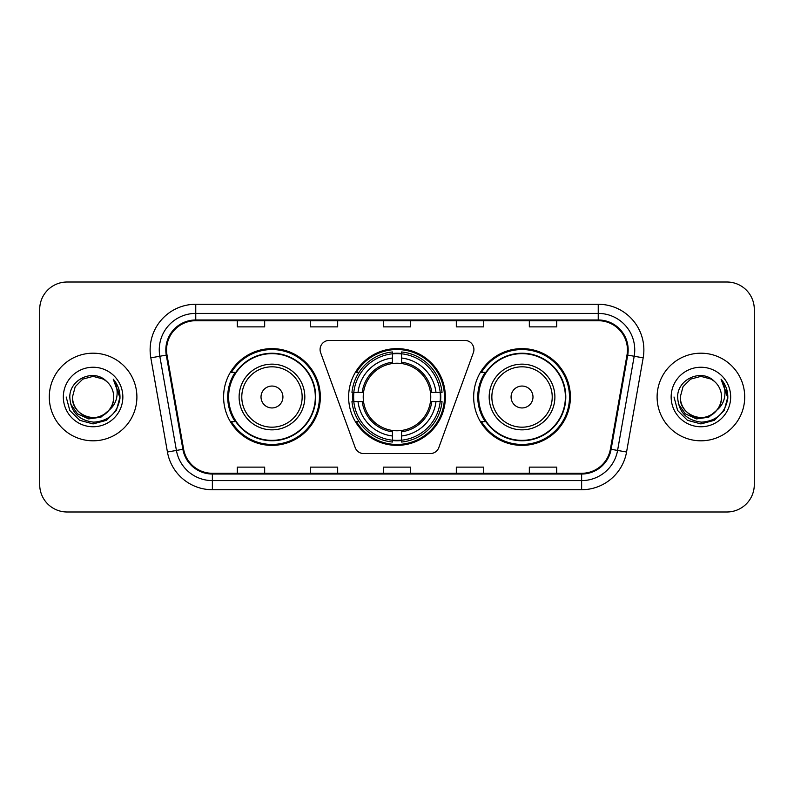 <?xml version="1.0" encoding="UTF-8"?>
<svg xmlns="http://www.w3.org/2000/svg" width="794" height="794" viewBox="0 0 794 794"><rect width="100%" height="100%" fill="white"/><g stroke="black" fill="none" stroke-linecap="round" stroke-linejoin="round"><path stroke-width="1.19" d="M320.081 349.539A9.131 9.131 0 0 0 320.627 352.665L355.176 447.578A9.131 9.131 0 0 0 363.751 453.582L430.249 453.582A9.131 9.131 0 0 0 438.824 447.578L473.373 352.665A9.131 9.131 0 0 0 464.798 340.418L329.202 340.418A9.131 9.131 0 0 0 320.081 349.539M473.661 397A48.374 48.374 0 0 0 522.035 445.374A48.374 48.374 0 0 0 570.4 397A48.374 48.374 0 0 0 522.035 348.626A48.374 48.374 0 0 0 473.661 397M348.626 397A48.374 48.374 0 0 0 397 445.374A48.374 48.374 0 0 0 445.374 397A48.374 48.374 0 0 0 397 348.626A48.374 48.374 0 0 0 348.626 397M223.6 397A48.374 48.374 0 0 0 271.965 445.374A48.374 48.374 0 0 0 320.339 397A48.374 48.374 0 0 0 271.965 348.626A48.374 48.374 0 0 0 223.6 397M235.203 421.644A44.266 44.266 0 0 1 235.203 372.356M352.973 401.566A44.266 44.266 0 0 1 352.973 392.435M485.263 421.644A44.266 44.266 0 0 1 485.263 372.356M39.7 309.382L39.7 484.618A27.383 27.383 0 0 0 67.083 511.991L726.917 511.991A27.383 27.383 0 0 0 754.3 484.618L754.3 309.382A27.383 27.383 0 0 0 726.917 282.009L67.083 282.009A27.383 27.383 0 0 0 39.7 309.382L39.7 484.618M49.288 397A43.809 43.809 0 0 0 93.087 440.809A43.809 43.809 0 0 0 136.896 397A43.809 43.809 0 0 0 93.087 353.191A43.809 43.809 0 0 0 49.288 397A43.809 43.809 0 0 0 93.087 440.809A43.809 43.809 0 0 0 136.896 397A43.809 43.809 0 0 0 93.087 353.191A43.809 43.809 0 0 0 49.288 397M657.104 397A43.809 43.809 0 0 0 700.913 440.809A43.809 43.809 0 0 0 744.712 397A43.809 43.809 0 0 0 700.913 353.191A43.809 43.809 0 0 0 657.104 397A43.809 43.809 0 0 0 700.913 440.809A43.809 43.809 0 0 0 744.712 397A43.809 43.809 0 0 0 700.913 353.191A43.809 43.809 0 0 0 657.104 397M166.561 349.906A29.209 29.209 0 0 1 195.761 320.707L598.239 320.707A29.209 29.209 0 0 1 627.002 354.978L610.388 449.166A29.209 29.209 0 0 1 581.635 473.293L212.365 473.293A29.209 29.209 0 0 1 183.613 449.166L166.998 354.978A29.209 29.209 0 0 1 166.561 349.906M165.827 349.906A29.934 29.934 0 0 0 166.283 355.107L182.888 449.295A29.934 29.934 0 0 0 212.365 474.028L581.635 474.028A29.934 29.934 0 0 0 611.112 449.295L627.717 355.107A29.934 29.934 0 0 0 598.239 319.972L195.761 319.972A29.934 29.934 0 0 0 165.827 349.906M150.82 357.836A45.635 45.635 0 0 1 195.761 304.271L598.239 304.271A45.635 45.635 0 0 1 643.18 357.836L626.565 452.014A45.635 45.635 0 0 1 581.635 489.729L212.365 489.729A45.635 45.635 0 0 1 167.435 452.014L150.82 357.836L159.812 356.248A36.504 36.504 0 0 1 195.761 313.402L598.239 313.402A36.504 36.504 0 0 1 634.188 356.248L617.583 450.436A36.504 36.504 0 0 1 581.635 480.598L212.365 480.598A36.504 36.504 0 0 1 176.417 450.436L159.812 356.248A36.504 36.504 0 0 1 159.257 349.906M726.917 282.009L67.083 282.009M67.083 511.991L726.917 511.991M754.3 484.618L754.3 309.382M383.313 320.707L383.313 326.88L410.687 326.88L410.687 320.707M310.295 320.707L310.295 326.88L337.678 326.88L337.678 320.707M237.287 320.707L237.287 326.88L264.67 326.88L264.67 320.707M456.322 320.707L456.322 326.88L483.705 326.88L483.705 320.707M529.33 320.707L529.33 326.88L556.713 326.88L556.713 320.707M410.687 473.293L410.687 467.12L383.313 467.12L383.313 473.293M337.678 473.293L337.678 467.12L310.295 467.12L310.295 473.293M264.67 473.293L264.67 467.12L237.287 467.12L237.287 473.293M483.705 473.293L483.705 467.12L456.322 467.12L456.322 473.293M556.713 473.293L556.713 467.12L529.33 467.12L529.33 473.293M108.897 410.25C97.95 425.058 71.381 415.59 72.462 397C72.74 404.781 76.174 410.736 82.775 414.865C95.637 423.103 114.425 412.255 113.721 397C113.443 404.781 109.999 410.736 103.409 414.865C90.546 423.103 71.758 412.255 72.462 397L75.222 386.688L82.775 379.135L93.087 376.366L103.409 379.135L106.604 381.408C93.94 368.138 69.564 379.075 69.793 397C70.726 412.066 78.715 420.453 93.752 422.15C108.56 421.078 117.294 413.208 119.954 398.548L119.993 397C119.914 390.231 117.671 384.296 113.244 379.175C116.609 384.693 117.79 390.638 116.797 397C115.835 402.409 113.205 406.826 108.897 410.25A20.634 20.634 0 0 0 113.721 397C114.425 412.255 95.637 423.103 82.775 414.865C76.174 410.736 72.74 404.781 72.462 397L75.222 386.688L82.775 379.135M113.721 397A20.634 20.634 0 0 0 106.604 381.408M110.217 409.148L100.898 417.207L88.69 418.914L77.455 413.833L70.438 403.689M63.331 397A29.755 29.755 0 0 0 93.087 426.755A29.755 29.755 0 0 0 122.852 397A29.755 29.755 0 0 0 93.087 367.245A29.755 29.755 0 0 0 63.331 397M113.244 379.175L119.983 397.784L118.733 388.852L119.983 397.784L118.733 388.852L119.983 397.784L113.443 379.403L119.983 397.784L113.443 379.403L119.993 397L116.39 410.448L106.545 420.304L93.087 423.907L79.638 420.304L69.793 410.448L66.18 397M113.443 379.403L119.983 397.794M401.566 440.204L401.566 442.04A45.268 45.268 0 0 0 442.04 401.566L440.204 401.566A43.442 43.442 0 0 1 401.566 440.204L401.566 435.975A39.243 39.243 0 0 0 435.975 401.566L430.457 401.566A33.765 33.765 0 0 0 401.566 363.543L401.566 353.796A43.442 43.442 0 0 1 440.204 392.435L442.04 392.435A45.268 45.268 0 0 0 401.566 351.96L401.566 353.796M353.796 401.566L351.96 401.566A45.268 45.268 0 0 0 392.435 442.04L392.435 440.204A43.442 43.442 0 0 1 353.796 401.566L358.025 401.566A39.243 39.243 0 0 0 392.435 435.975L392.435 430.457A33.765 33.765 0 0 0 430.457 401.566L431.807 401.566A35.105 35.105 0 0 1 401.566 431.807L401.566 435.975M392.435 353.796L392.435 351.96A45.268 45.268 0 0 0 351.96 392.435L353.796 392.435A43.442 43.442 0 0 1 392.435 353.796L392.435 358.025A39.243 39.243 0 0 0 358.025 392.435L363.543 392.435A33.765 33.765 0 0 0 392.435 430.457L392.435 431.807A35.105 35.105 0 0 1 362.193 401.566L358.025 401.566M353.886 401.566A43.352 43.352 0 0 1 353.886 392.435M401.566 353.886A43.352 43.352 0 0 0 392.435 353.886M440.114 392.435A43.352 43.352 0 0 1 440.114 401.566M440.204 392.435L435.975 392.435A39.243 39.243 0 0 0 401.566 358.025M435.975 401.566L440.204 401.566M392.435 435.975L392.435 440.204M430.457 392.435L435.975 392.435M401.566 430.517L401.566 431.807M392.435 430.457A33.765 33.765 0 0 1 363.543 401.566L362.193 401.566M401.566 440.114A43.352 43.352 0 0 1 392.435 440.114M358.025 392.435L353.796 392.435M392.435 363.483L392.435 358.025M401.566 363.543A33.765 33.765 0 0 0 363.543 392.435L362.193 392.435A35.105 35.105 0 0 1 392.435 362.193M401.566 363.483L401.566 362.193A35.105 35.105 0 0 1 431.807 392.435M359.027 372.356L356.437 372.356A47.461 47.461 0 0 1 444.461 397A47.461 47.461 0 0 1 356.437 421.644L359.027 421.644M282.922 397A10.947 10.947 0 0 0 271.965 386.053A10.947 10.947 0 0 0 261.018 397A10.947 10.947 0 0 0 271.965 407.947A10.947 10.947 0 0 0 282.922 397M304.827 397A32.852 32.852 0 0 0 271.965 364.148A32.852 32.852 0 0 0 239.113 397A32.852 32.852 0 0 0 271.965 429.852A32.852 32.852 0 0 0 304.827 397A32.852 32.852 0 0 1 271.965 429.852A32.852 32.852 0 0 1 239.113 397M315.317 397A43.352 43.352 0 0 0 271.965 353.648A43.352 43.352 0 0 0 228.612 397A43.352 43.352 0 0 0 271.965 440.352A43.352 43.352 0 0 0 315.317 397M319.426 397A47.461 47.461 0 0 1 231.411 421.644L235.808 421.644A43.759 43.759 0 0 0 315.724 397.109A43.759 43.759 0 0 0 235.808 372.356L231.411 372.356A47.461 47.461 0 0 1 319.426 397M532.982 397A10.947 10.947 0 0 0 522.035 386.053A10.947 10.947 0 0 0 511.078 397A10.947 10.947 0 0 0 522.035 407.947A10.947 10.947 0 0 0 532.982 397M554.887 397A32.852 32.852 0 0 0 522.035 364.148A32.852 32.852 0 0 0 489.173 397A32.852 32.852 0 0 0 522.035 429.852A32.852 32.852 0 0 0 554.887 397A32.852 32.852 0 0 1 522.035 429.852A32.852 32.852 0 0 1 489.173 397M565.388 397A43.352 43.352 0 0 0 522.035 353.648A43.352 43.352 0 0 0 478.683 397A43.352 43.352 0 0 0 522.035 440.352A43.352 43.352 0 0 0 565.388 397M569.487 397A47.461 47.461 0 0 1 481.472 421.644L485.868 421.644A43.759 43.759 0 0 0 565.794 397.109A43.759 43.759 0 0 0 485.868 372.356L481.472 372.356A47.461 47.461 0 0 1 569.487 397M721.538 397C722.242 412.255 703.454 423.103 690.591 414.865C684.001 410.736 680.557 404.781 680.279 397L683.039 386.688L690.591 379.135L700.913 376.366L711.226 379.135L714.421 381.408C701.767 368.138 677.391 379.075 677.619 397C678.552 412.066 686.532 420.453 701.578 422.15C716.386 421.078 725.121 413.208 727.77 398.548L727.82 397C727.741 390.231 725.488 384.296 721.061 379.175C724.426 384.693 725.617 390.638 724.614 397C723.652 402.409 721.021 406.826 716.724 410.25A20.634 20.634 0 0 0 721.538 397C721.26 404.781 717.826 410.736 711.226 414.865C698.363 423.103 679.575 412.255 680.279 397L683.039 386.688L690.591 379.135L700.913 376.366L711.226 379.135L714.421 381.408A20.634 20.634 0 0 1 721.538 397C722.242 412.255 703.454 423.103 690.591 414.865C684.001 410.736 680.557 404.781 680.279 397C679.207 415.59 705.767 425.058 716.724 410.25M718.034 409.148L708.714 417.207L696.517 418.914L685.282 413.833L678.265 403.689M671.148 397A29.755 29.755 0 0 0 700.913 426.755A29.755 29.755 0 0 0 730.669 397A29.755 29.755 0 0 0 700.913 367.245A29.755 29.755 0 0 0 671.148 397M721.061 379.175L727.8 397.784L726.55 388.852L727.82 397M674.007 397L677.61 410.448L687.455 420.304L700.913 423.907L714.362 420.304L724.207 410.448L727.82 397L721.26 379.403L727.8 397.784L721.458 379.631M721.26 379.403L727.8 397.794M598.239 304.271L598.239 319.972M159.812 356.248L166.283 355.107M212.365 489.729L212.365 474.028M581.635 474.028L581.635 489.729M611.112 449.295L626.565 452.014M167.435 452.014L182.888 449.295M627.717 355.107L643.18 357.836M195.761 304.271L195.761 319.972M401.566 430.457A33.765 33.765 0 0 0 430.457 401.566M440.521 401.566A43.759 43.759 0 0 0 440.521 392.435M401.566 353.479A43.759 43.759 0 0 0 392.435 353.479M392.435 440.521A43.759 43.759 0 0 0 401.566 440.521M302.147 397A30.182 30.182 0 0 0 271.965 366.818A30.182 30.182 0 0 0 241.783 397A30.182 30.182 0 0 0 271.965 427.182A30.182 30.182 0 0 0 302.147 397M552.217 397A30.182 30.182 0 0 0 522.035 366.818A30.182 30.182 0 0 0 491.853 397A30.182 30.182 0 0 0 522.035 427.182A30.182 30.182 0 0 0 552.217 397"/></g></svg>
